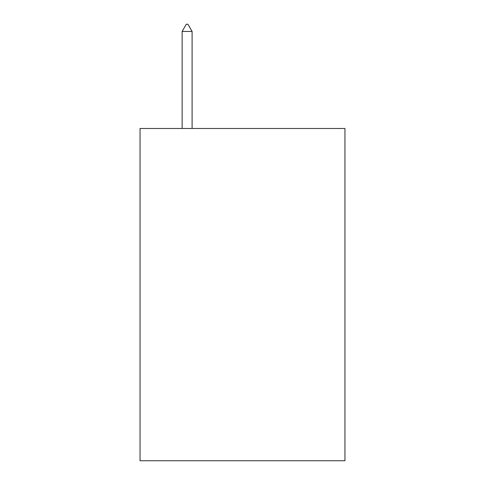 <?xml version="1.0" encoding="UTF-8"?>
<svg xmlns="http://www.w3.org/2000/svg" width="485" height="485" viewBox="0 0 485 485"><rect width="100%" height="100%" fill="white"/><g stroke="black" fill="none" stroke-linecap="round" stroke-linejoin="round"><path stroke-width="0.73" d="M344.95 128.476L344.95 460.75L140.05 460.75L140.05 128.476L344.95 128.476M192.102 31.452L187.95 24.25L186.288 24.25L182.136 31.452L192.102 31.452L192.102 128.476M182.136 31.452L182.136 128.476"/></g></svg>
